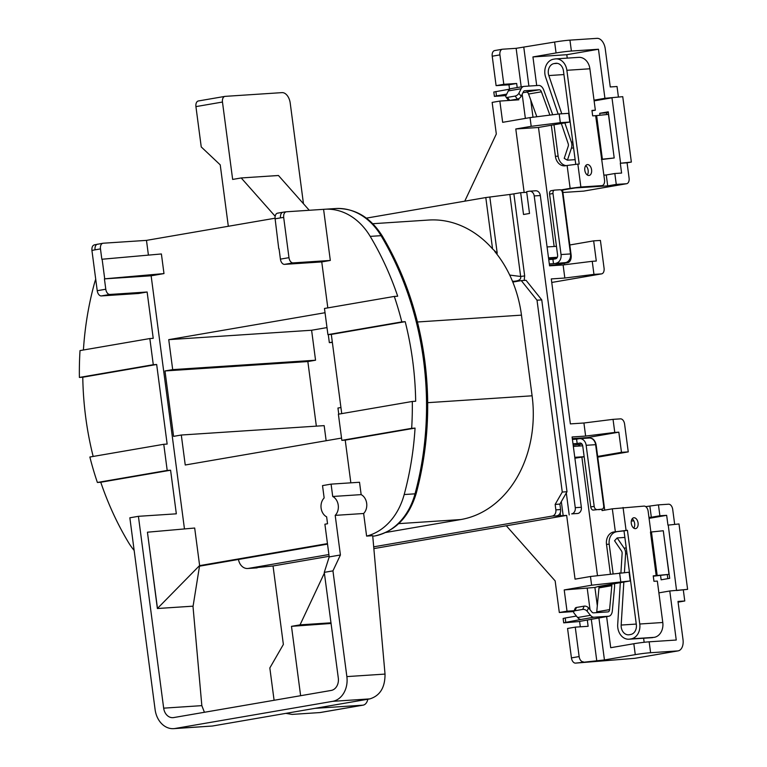 <?xml version="1.0" encoding="UTF-8"?>
<svg xmlns="http://www.w3.org/2000/svg" width="767" height="767" viewBox="0 0 767 767"><rect width="100%" height="100%" fill="white"/><g stroke="black" fill="none" stroke-linecap="round" stroke-linejoin="round"><path stroke-width="1.15" d="M620.311 582.652L617.703 624.578A13.212 10.402 -93.8 0 0 628.959 639.208A13.212 10.402 -93.8 0 0 629.812 639.103L631.222 638.863A13.212 10.402 -93.8 0 0 639.764 624.012L627.425 530.275L613.629 532.001L624.002 530.86L636.342 624.606A8.811 6.932 86.2 0 1 630.647 634.501L629.237 634.75A8.811 6.932 86.2 0 1 628.672 634.817A8.811 6.932 86.2 0 1 621.241 627.205A8.811 6.932 86.2 0 1 621.165 625.057L636.274 624.07M561.78 113.784L548.827 75.559A8.811 6.932 86.2 0 1 548.347 73.488A8.811 6.932 86.2 0 1 554.042 63.584L555.452 63.345A8.811 6.932 86.2 0 1 556.017 63.277A8.811 6.932 86.2 0 1 563.448 70.88L575.749 164.301M561.339 123.506L568.194 143.726A3.298 2.598 86.2 0 1 568.213 146.305L564.215 158.366L567.427 160.178L571.415 148.117A7.708 6.069 -93.8 0 0 571.798 143.918A7.708 6.069 -93.8 0 0 571.377 142.106L564.867 122.902M627.023 553.774L625.584 553.87A7.708 6.069 -93.8 0 0 625.517 551.991A7.708 6.069 -93.8 0 0 624.079 548.108L626.255 547.964M633.973 517.754A5.503 3.384 -99.8 0 1 638.048 522.797A5.503 3.384 -99.8 0 1 635.622 528.626A5.503 3.384 -99.8 0 1 635.412 528.645A5.503 3.384 -99.8 0 1 631.327 523.602A5.503 3.384 -99.8 0 1 633.753 517.773A5.503 3.384 -99.8 0 1 633.973 517.754M632.181 518.837A5.503 3.384 -99.8 0 1 633.782 528.147M588.912 175.49A5.503 3.384 80.2 0 0 589.133 175.461A5.503 3.384 80.2 0 0 591.558 169.641A5.503 3.384 80.2 0 0 587.474 164.589A5.503 3.384 80.2 0 0 587.263 164.617A5.503 3.384 80.2 0 0 584.837 170.437A5.503 3.384 80.2 0 0 588.912 175.49M587.282 174.991A5.503 3.384 80.2 0 0 585.681 165.682M331.085 484.13L322.523 485.607L324.153 497.965A11.006 8.667 -93.8 0 0 326.637 516.843L327.547 523.756L324.901 524.216L329.206 556.909L324.278 572.355L338.305 678.066A11.006 8.667 86.2 0 1 331.181 690.444L173.668 717.576A11.006 8.667 86.2 0 1 172.949 717.663A11.006 8.667 86.2 0 1 163.668 708.152L138.415 516.316L129.853 517.792L155.107 709.628A22.013 17.334 -93.8 0 0 173.678 728.65A22.013 17.334 -93.8 0 0 175.097 728.477L332.61 701.345A22.013 17.334 -93.8 0 0 346.866 676.599L332.945 570.869L340.414 554.982L335.198 515.366L363.635 513.497A11.006 8.667 -93.8 0 0 366.674 503.325A11.006 8.667 -93.8 0 0 361.152 494.619L332.715 496.489L331.085 484.13L359.522 482.261L361.152 494.619M335.198 515.366A11.006 8.667 -93.8 0 0 338.237 505.194A11.006 8.667 -93.8 0 0 332.715 496.489M79.394 377.441L153.285 364.708L149.843 338.554L80.017 350.586A275.209 216.706 -93.8 0 0 79.394 377.441L82.778 377.22A275.209 216.706 -93.8 0 0 85.722 417.401A275.209 216.706 -93.8 0 0 93.162 456.442M97.38 482.472L167.206 470.439L163.764 444.285L89.864 457.017A275.209 216.706 -93.8 0 0 97.38 482.472L100.765 482.251A275.209 216.706 -93.8 0 0 128.252 542.077A66.048 52.012 -93.8 0 0 134.158 550.457M615.345 531.704L612.325 508.818L644.05 506.095A5.503 3.384 80.2 0 1 648.153 511.321L650.876 532.03M653.283 576.209L669.025 574.358L653.235 575.854L653.954 581.3L657.338 581.079L662.784 622.497A13.212 10.402 86.2 0 1 654.241 637.348L631.222 638.863M629.812 639.103L654.241 637.348M652.832 637.588A13.212 10.402 86.2 0 1 651.979 637.693L628.959 639.208M580.159 443.038L577.158 443.508L576.583 439.146L572.422 439.424M572.997 443.786L577.158 443.508M573.17 445.138L582.048 444.151M565.778 622.353L563.697 622.852L563.131 618.49L565.202 617.991L565.778 622.353L581.175 619.429A7.708 4.736 -99.8 0 1 577.628 617.531L574.205 613.341A3.298 1.917 -156 0 1 573.764 611.558L575.212 608.289A3.298 1.917 24 0 1 576.468 607.464L575.01 610.743A3.298 1.917 -156 0 0 573.764 611.558M596.592 612.641A3.298 2.033 80.2 0 0 596.745 611.836L609.592 609.621A3.298 2.033 -99.8 0 1 608.097 611.884A3.298 2.033 -99.8 0 1 607.963 611.893L593.447 612.852A3.298 2.033 -99.8 0 1 591.923 612.037L588.51 607.857L587.052 611.136A3.298 1.917 -156 0 0 582.719 609.41L575.01 610.743M611.74 584.128L611.788 584.55A3.298 2.033 -99.8 0 1 611.817 585.672L598.979 587.886L596.745 611.836M598.979 587.886A3.298 2.033 80.2 0 0 598.95 586.765L611.788 584.55M598.893 586.333L594.904 587.455L597.311 605.748M656.207 575.653L650.474 532.058L651.451 531.972L657.194 575.566M669.025 574.358L663.282 530.754L651.451 531.972M624.002 530.86L627.425 530.275M590.906 438.235A7.708 4.736 80.2 0 1 596.227 445.55L604.722 510.132M601.865 509.163L602.057 510.592L612.325 508.818M581.885 457.151L597.483 575.614M579.996 445.982A3.298 2.033 80.2 0 0 578.213 444.812M584.157 456.758L574.895 458.215M573.754 611.567L559.316 612.517L555.155 580.907L506.306 525.779L566.66 515.386L575.058 579.152L590.465 576.496L629.074 572.22L630.225 580.945L591.616 585.211L590.465 576.496M598.902 586.371L630.225 580.945M552.997 193.514L561.041 254.558L570.514 253.935L562.479 192.891A3.298 2.033 80.2 0 0 560.015 189.756L554.599 190.111A3.298 2.033 80.2 0 0 554.474 190.13A3.298 2.033 80.2 0 0 552.997 193.514L549.575 194.109L557.609 255.143A3.298 2.598 86.2 0 1 555.471 258.853L552.911 259.304L553.477 263.656L549.316 263.934M548.741 259.572L552.911 259.304M570.514 253.935A7.708 6.069 86.2 0 1 565.528 262.592L562.959 263.033L567.379 262.745A7.708 4.736 80.2 0 0 567.676 262.707A7.708 4.736 80.2 0 0 571.108 254.807L562.575 189.948L560.993 190.053M552.614 114.772A7.708 4.736 80.2 0 0 552.211 113.401L543.765 90.151A7.708 4.736 80.2 0 0 538.655 85.425L524.129 86.383A7.708 4.736 80.2 0 0 523.832 86.422A7.708 4.736 80.2 0 0 521.138 88.713L508.3 90.918L506.028 95.482A3.298 1.678 -37 0 0 505.961 97.026A3.298 1.678 -37 0 0 507.428 97.39L509.71 100.419L518.818 99.815L518.665 98.665M508.3 90.918A7.708 4.736 -99.8 0 1 510.985 88.627A7.708 4.736 -99.8 0 1 511.292 88.598M566.871 70.296A13.212 10.402 -93.8 0 0 555.73 58.886L578.749 57.362A13.212 10.402 86.2 0 1 589.89 68.781L566.871 70.296L579.21 164.033L577.858 164.119L580.868 187.014L601.855 185.633A5.503 3.384 80.2 0 0 602.076 185.604A5.503 3.384 80.2 0 0 604.53 179.957L595.652 115.673L596.63 115.587L602.373 159.191L601.395 159.277M591.999 110.774L595.345 110.199L589.89 68.781M521.138 88.713L518.875 93.267L521.157 96.297A3.298 1.678 143 0 1 517.418 99.096L509.71 100.419A3.298 1.678 143 0 1 508.253 100.055L505.961 97.026M536.833 116.757L528.578 94.025A3.298 2.033 80.2 0 0 526.383 92.002L539.23 89.787L524.705 90.746A3.298 2.033 -99.8 0 0 524.58 90.755A3.298 2.033 -99.8 0 0 523.42 91.743L521.157 96.297M539.23 89.787A3.298 2.033 -99.8 0 1 541.416 91.81L528.578 94.025M548.443 115.299L549.862 115.06L541.416 91.81M580.868 187.014L570.14 188.356L567.12 165.471L565.413 165.758A11.006 8.667 86.2 0 1 564.704 165.845A11.006 8.667 86.2 0 1 555.413 156.334L551.32 125.232M555.413 156.334L558.127 156.161L553.995 124.772M555.135 264.855A7.708 4.736 -99.8 0 1 554.838 264.922A7.708 4.736 -99.8 0 1 554.531 264.96L567.379 262.745M549.488 265.286L554.531 264.96M564.397 264.788L564.205 263.311M536.708 85.559L532.94 56.931L566.794 54.706L567.244 58.119M560.188 512.941L560.562 515.788L552.298 516.057L373.692 546.823M328.89 554.541L248.403 568.405L273.042 565.969L329.12 556.305M506.306 525.779L373.855 548.597M560.562 515.788L566.66 515.386M564.828 278.028L563.112 264.951L592.239 261.307L593.955 274.385L564.828 278.028L551.291 278.92L570.37 423.892L583.917 423L585.633 436.078L572.096 436.969L581.348 507.275A5.503 4.334 86.2 0 1 577.791 513.468L571.693 513.871A5.503 4.334 -93.8 0 0 575.26 507.677L534.216 195.94A5.503 4.334 -93.8 0 0 529.575 191.184A5.503 4.334 -93.8 0 0 529.22 191.223L526.651 191.673L529.518 213.466L523.525 214.501L520.659 192.699L513.871 193.869L524.666 275.899L520.649 276.484L509.854 194.454L513.871 193.869M569.229 514.945L569.143 514.312M563.131 515.338L561.329 501.608M566.314 492.941L569.124 514.312M372.81 223.715L428.638 220.043A110.084 86.681 86.2 0 1 492.558 248.901L485.799 197.55L366.386 218.125M485.799 197.55L509.854 194.454M526.737 192.306L520.659 192.699M563.112 264.951L549.565 265.842L540.313 195.537L534.216 195.94M606.62 616.601L610.714 647.712L633.83 643.734A11.006 0.556 -7.5 0 1 649.16 641.816L676.245 640.033L669.783 590.983L687.606 589.353L678.996 523.957L667.952 525.136L666.657 515.328L659.888 515.769L658.45 504.868L668.603 504.207A5.503 3.384 80.2 0 1 672.707 509.432L674.682 524.407M649.16 641.816L650.598 652.717L677.683 650.934A11.006 6.759 80.2 0 0 678.114 650.876A11.006 6.759 80.2 0 0 683.014 639.582L677.99 601.433L684.768 600.992L683.33 590.091M678.086 602.143L684.768 600.992M667.29 574.656L667.817 578.663M676.561 590.532L668.239 525.088M649.074 518.358L666.657 515.328M664.529 540.217L669.696 578.337L661.135 579.814L660.569 575.461M626.418 183.744L616.265 184.406L614.827 173.515L621.596 173.064L620.302 163.256L627.08 162.805L629.084 178.069A5.503 3.384 80.2 0 1 626.639 183.716L583.831 191.088A5.503 3.384 -99.8 0 1 583.62 191.117L626.418 183.744A5.503 3.384 80.2 0 0 626.639 183.716M300.626 695.707L291.489 626.332L331.114 623.466M592.239 261.307L596.295 261.039L593.648 240.867L600.417 240.426L604.07 268.22A5.503 3.384 80.2 0 1 601.625 273.867A5.503 3.384 80.2 0 1 601.405 273.896L593.955 274.385M316.349 426.136L307.845 361.554L315.553 360.222L311.603 330.251L326.991 327.595M326.148 440.728L324.163 425.627L181.3 435.023L185.24 465.003L341.536 438.072M650.598 652.717A11.006 0.556 172.5 0 0 635.268 654.635L633.83 643.734M598.912 617.934L604.444 659.946L635.268 654.635M604.444 659.946L575.538 663.119A5.503 3.384 -99.8 0 1 571.434 657.894L567.561 628.461L575.26 627.138L579.133 656.571A5.503 3.384 80.2 0 0 583.236 661.796M678.114 650.876L635.316 658.249A11.006 6.759 -99.8 0 1 634.875 658.307L575.538 663.119M559.316 612.517L567.014 611.184L564.215 589.928L591.616 585.211M580.312 626.802L579.603 621.414M564.215 589.928L594.904 587.455M567.014 611.184L574.138 610.724M587.311 620.081L588.126 626.294L575.26 627.138M645.718 506.623L658.45 504.868M649.889 506.345L651.327 517.246L659.888 515.769M651.327 517.246L648.949 517.399M633.83 520.86L631.327 521.023M628.259 451.888L624.597 424.093A5.503 3.384 80.2 0 0 620.493 418.859L613.044 419.357L614.77 432.435L618.825 432.166L621.481 452.329L628.259 451.888L597.752 457.142M572.307 438.599L587.158 437.621L587.225 438.149M597.656 456.432L621.481 452.329M587.158 437.621L618.825 432.166M583.917 423L613.044 419.357M614.77 432.435L585.633 436.078M619.592 572.844L620.743 581.568M535.308 190.83A5.503 4.334 86.2 0 1 535.673 190.782A5.503 4.334 86.2 0 1 540.313 195.537M555.509 258.853A3.298 2.033 80.2 0 0 555.605 257.683M554.148 246.485L538.482 127.447M524.149 192.469L515.788 128.981L538.137 127.504L569.804 122.049L568.654 113.334L559.181 113.957L560.322 122.672L569.804 122.049M548.635 258.747L557.264 257.405M573.831 188.02L607.704 185.882L616.265 184.406M562.585 190.053L573.85 188.116M521.205 86.872L516.133 48.321L554.618 42.051A11.006 0.556 -7.5 0 1 569.948 40.133L597.033 38.35A11.006 6.759 80.2 0 1 605.24 48.8L610.264 86.959L617.032 86.508L618.432 97.121M569.948 40.133L571.386 51.034L598.471 49.251L604.923 98.301L622.746 96.671L631.356 162.067L627.08 162.805M562.911 192.479L583.62 191.117M515.788 128.981L531.195 126.325L530.045 117.6L559.181 113.957M464.754 201.175L496.316 134.004L492.155 102.394L499.854 101.071L502.653 122.327L530.045 117.6M606.716 114.551L606.496 112.845L608.375 112.528M363.088 705.151L320.29 712.524A11.006 6.759 -99.8 0 1 319.858 712.572L362.657 705.199A11.006 6.759 80.2 0 0 363.088 705.151A11.006 6.759 80.2 0 0 367.834 699.245M285.87 713.358L292.093 714.403L319.858 712.572M315.055 708.334L362.657 705.199M273.042 565.969L283.368 644.453L269.831 667.961L274.087 700.281M291.489 626.332L300.05 624.856L324.374 573.083M303.464 203.734L290.214 103.075A11.006 6.759 80.2 0 0 282.007 92.625L225.134 96.364A5.503 3.384 80.2 0 0 224.913 96.393A5.503 3.384 80.2 0 0 222.468 102.04L195.93 106.613L201.242 146.938L220.225 164.847L228.317 226.275M222.468 102.04L232.65 179.43L241.212 177.954L275.161 216.265M238.479 559.459A11.006 8.667 -93.8 0 0 247.693 568.491A11.006 8.667 -93.8 0 0 248.403 568.405M552.298 516.057A5.503 4.334 -93.8 0 0 555.864 509.863L560.6 509.556L559.891 504.101L567.014 491.733L562.269 492.04L555.145 504.418L555.864 509.863M562.269 492.04L537.015 300.204L521.301 280.617L512.807 282.074A110.084 86.681 86.2 0 1 521.474 315.141L417.449 321.987M427.698 402.675L532.097 395.801L521.474 315.141M532.097 395.801A110.084 86.681 86.2 0 1 460.842 519.547L398.696 523.64M385.763 532.48L460.842 519.547M309.264 210.283L278.45 175.499L241.212 177.954M363.635 513.497L366.607 536.095L372.704 535.692L385.024 674.088C385.111 687.453 380.048 695.727 369.847 698.89L332.61 701.345M394.305 296.436L324.47 308.468L327.921 334.623L401.812 321.9A275.209 216.706 -93.8 0 0 394.305 296.436L397.69 296.215A275.209 216.706 -93.8 0 0 370.202 236.38A66.048 52.012 -93.8 0 0 324.709 209.247A66.048 52.012 -93.8 0 0 323.588 209.333L286.35 211.788C284.336 212.248 283.454 214.146 283.685 217.473L288.977 257.664A5.503 3.384 80.2 0 0 293.08 262.899L284.519 264.366L321.757 261.921L327.816 307.893M284.519 264.366A5.503 3.384 -99.8 0 1 280.415 259.141L279.063 248.834M341.842 440.354L411.668 428.331A275.209 216.706 -93.8 0 0 412.291 401.467L338.391 414.199L341.842 440.354L345.227 440.133L350.845 482.827M327.921 334.623L331.306 334.402L341.737 413.624M278.766 248.834L275.113 218.816A5.503 3.384 -99.8 0 1 277.558 213.168A5.503 3.384 -99.8 0 1 277.779 213.14M275.046 218.221L146.478 240.378L148.415 255.114M163.985 273.589L161.396 253.963L101.838 259.256L100.477 248.901L95.06 249.831A60.545 47.679 -93.8 0 0 91.935 250.502L97.227 290.703L105.788 289.226L104.427 278.872L151.137 275.794L163.985 273.589L104.705 278.824L102.126 259.208M151.137 275.794L184.464 528.933M199.621 565.509L193.083 606.16L157.484 608.499L147.437 532.202L194.684 528.032L199.621 565.509L157.379 608.519L192.977 606.179L201.836 705.64L204.425 712.284M199.602 565.634L327.451 543.611M325.035 312.725L168.74 339.647L172.69 369.627L164.982 370.95L173.591 436.356L181.3 435.023M332.322 342.12L329.34 342.638L328.286 334.604M338.755 414.132L337.95 408.034L340.932 407.526M146.478 240.378L103.142 243.225A5.503 3.384 80.2 0 0 102.931 243.254A5.503 3.384 80.2 0 0 100.477 248.901M105.788 289.226A5.503 3.384 80.2 0 0 109.892 294.451L147.13 292.006L153.227 338.333L149.843 338.554M153.285 364.708L156.669 364.488L167.148 444.064L163.764 444.285M167.206 470.439L170.59 470.219L176.333 513.823L138.415 516.316M147.437 532.202L157.379 608.519M109.892 294.451L101.33 295.928L138.568 293.483L147.13 292.006M95.712 279.188A66.048 52.012 -93.8 0 0 94.264 283.924A275.209 216.706 -93.8 0 0 83.421 349.992M366.607 536.095A66.048 52.012 -93.8 0 0 404.19 494.542A275.209 216.706 -93.8 0 0 415.052 428.101L345.227 440.133M100.765 482.251L170.59 470.219M323.588 209.333L330.318 260.444L321.757 261.921M412.291 401.467L415.676 401.246A275.209 216.706 -93.8 0 0 405.197 321.67L331.306 334.402M82.778 377.22L156.669 364.488M516.133 48.321L502.596 49.213A5.503 3.384 80.2 0 0 502.375 49.241A5.503 3.384 80.2 0 0 499.921 54.888L492.222 56.212A5.503 3.384 -99.8 0 1 494.667 50.564A5.503 3.384 -99.8 0 1 494.888 50.545M489.816 196.966L497.217 253.235L494.696 251.413A110.084 86.681 86.2 0 1 512.807 282.074M497.217 253.235L492.558 248.901M401.812 321.9L405.197 321.67M411.668 428.331L415.052 428.101M307.845 361.554L164.982 370.95M315.553 360.222L172.69 369.627M332.36 342.437L329.34 342.638M311.603 330.251L168.74 339.647M175.097 728.477L212.344 726.033L369.847 698.89M324.278 572.355L332.945 570.869M212.344 726.033L173.678 728.65M91.935 250.502C91.695 247.185 92.586 245.287 94.6 244.826M101.33 295.928A5.503 3.384 -99.8 0 1 97.227 290.703M293.08 262.899L330.318 260.444M286.35 211.788L282.985 212.229A5.503 3.384 80.2 0 0 280.53 217.876L275.113 218.816M329.206 556.909L340.414 554.982M300.05 624.856L331.028 622.814M521.301 280.617L526.047 280.3L541.751 299.887L567.014 491.733M541.751 299.887L537.015 300.204M195.93 106.613A5.503 3.384 -99.8 0 1 198.375 100.966A5.503 3.384 -99.8 0 1 198.595 100.937M257.213 567.829A11.006 8.667 86.2 0 1 256.494 567.916L247.693 568.491M560.322 122.672L531.195 126.325M569.814 244.98L593.648 240.867M607.704 185.882L606.266 174.981L614.827 173.515M606.266 174.981L603.888 175.144M571.386 51.034A11.006 0.556 172.5 0 0 556.056 52.952L554.618 42.051M532.94 56.931L556.056 52.952M566.794 54.706L598.471 49.251M594.022 100.18L604.923 98.301M594.118 100.88L611.692 97.85M599.976 115.251L599.717 113.295L608.279 111.819L613.159 149.996M631.356 162.067L620.302 163.256M620.589 163.208L611.98 97.802M509.537 89.173L508.962 84.801L496.096 85.645L492.222 56.212M517.198 87.563L516.661 83.469L503.804 84.312L499.921 54.888M499.854 101.071L509.115 100.458M496.096 85.645L503.804 84.312M508.962 84.801L516.661 83.469M548.51 257.846L557.331 257.261M556.449 246.332L547.082 246.945M644.146 642.286L643.618 638.24M658.882 592.862L669.783 590.983M573.342 446.413L582.709 445.8M584.147 456.701L574.771 457.314M599.717 113.295L606.496 112.845M687.606 589.353L676.849 590.485M560.6 509.556A5.503 4.334 86.2 0 1 557.043 515.74M559.891 504.101L555.145 504.418M495.885 91.522L496.46 95.885L494.389 96.374L493.814 92.021L509.777 89.125M517.418 99.096L515.136 96.067L507.428 97.39M515.136 96.067A3.298 1.678 -37 0 0 518.875 93.267M496.46 95.885L506.709 94.12M494.389 96.374L505.98 95.578M526.929 92.078L522.96 92.682M570.14 188.356L560.84 189.957M565.528 262.592L553.477 263.656M558.127 156.161A11.006 8.667 -93.8 0 0 566.151 165.634M598.864 186.151A5.503 3.384 -99.8 0 1 598.653 186.199A5.503 3.384 -99.8 0 1 598.433 186.218L577.446 187.599L562.575 189.948M567.12 165.471L577.858 164.119M595.345 110.199L591.961 110.419L592.67 115.875L595.652 115.673M555.73 58.886A13.212 10.402 -93.8 0 0 554.877 58.982L553.467 59.222A13.212 10.402 -93.8 0 0 545.644 77.189L558.146 114.082M575.135 159.67L567.427 160.178M596.63 115.587L608.461 114.379L614.204 157.973L601.827 159.488M614.204 157.973L602.373 159.191M556.046 263.215A7.708 6.069 -93.8 0 0 561.041 254.558M549.575 194.109A3.298 2.033 -99.8 0 1 551.051 190.715A3.298 2.033 -99.8 0 1 551.176 190.705L554.34 190.158M563.697 622.852L578.462 621.606L608.538 616.256L594.022 617.214L581.175 619.429M614.405 583.668L614.501 584.368A7.708 4.736 80.2 0 1 614.559 586.995L612.325 610.944A7.708 4.736 80.2 0 1 608.845 616.217L591.721 619.17A7.708 4.736 -99.8 0 1 591.415 619.209M616.332 531.828A11.006 8.667 -93.8 0 0 609.209 544.196L613.092 573.658M579.727 443.067A3.298 2.598 86.2 0 1 579.938 443.038A3.298 2.598 86.2 0 1 582.728 445.895L590.763 506.939L594.185 506.345L586.151 445.301A7.708 6.069 -93.8 0 0 579.651 438.647A7.708 6.069 -93.8 0 0 579.152 438.705L576.583 439.146M609.209 544.196L606.505 544.378L610.398 573.994M606.505 544.378A11.006 8.667 86.2 0 1 613.629 532.001M611.817 585.672L609.592 609.621M565.202 617.991L576.429 616.054M582.719 609.41L584.166 606.141L576.468 607.464M584.166 606.141A3.298 1.917 24 0 1 588.51 607.857M577.628 617.531L590.465 615.316L587.052 611.136M590.465 615.316A7.708 4.736 80.2 0 0 594.022 617.214M620.925 572.757L622.123 553.391A3.298 2.598 86.2 0 0 621.481 550.917L614.559 540.745L617.157 537.935L624.079 548.108M625.584 553.87L624.424 572.527M623.839 582.038L621.165 625.057M624.865 537.427L617.157 537.935M588.634 438.082A7.708 6.069 86.2 0 1 589.133 438.024A7.708 6.069 86.2 0 1 595.633 444.678L603.667 505.721A3.298 2.033 80.2 0 1 602.191 509.106A3.298 2.033 80.2 0 1 602.066 509.125L593.227 510.074L602.066 509.125M594.185 506.345A3.298 2.033 80.2 0 0 596.649 509.48M593.227 510.074A3.298 2.033 -99.8 0 1 590.763 506.939M512.577 281.508L513.746 281.297A5.503 3.384 -99.8 0 1 514.484 281.786M512.414 281.125L513.746 281.297C519.01 280.933 521.311 279.322 520.649 276.484L509.719 275.075M372.743 536.143L374.325 536.047A5.503 3.384 80.2 0 0 374.536 536.018L374.325 536.047A66.048 52.012 -93.8 0 0 415.024 493.833A275.209 216.706 -93.8 0 0 423.566 360.356A275.209 216.706 -93.8 0 0 381.036 235.67L370.202 236.38M404.19 494.542L415.024 493.833A5.503 1.352 15.2 0 0 416.222 493.334C427.756 450.229 430.594 405.906 424.736 360.365C418.609 314.863 404.477 273.435 382.33 236.083A5.503 1.85 -30.9 0 0 381.036 235.67A66.048 52.012 -93.8 0 0 335.543 208.538C354.862 208.049 370.461 217.224 382.33 236.083M554.042 63.584L557.417 63.364M573.591 147.973L571.415 148.117M623.063 507.476L626.073 530.361M639.764 624.012L662.784 622.497M577.791 513.468L571.693 513.871M524.187 280.425L524.666 275.899M575.26 507.677L581.348 507.275M634.875 658.307L677.683 650.934M596.784 660.905L591.29 619.218M590.044 609.746L587.244 588.414M346.866 676.599L385.024 674.088M163.668 708.152L201.836 705.64M199.516 566.161L327.519 544.11M277.558 213.168L282.985 212.229A5.503 3.384 80.2 0 1 283.196 212.21A66.048 52.012 86.2 0 1 286.235 211.797M280.415 259.141L288.977 257.664M283.685 217.473A60.545 47.679 -93.8 0 0 280.53 217.876M95.06 249.831A5.503 3.384 -99.8 0 1 97.505 244.184A5.503 3.384 -99.8 0 1 97.725 244.155M601.625 273.867L551.751 282.457L601.405 273.896M523.803 47.362L528.894 86.067M530.716 99.931L532.998 117.236M525.366 118.415L522.183 94.245M571.434 657.894L579.133 656.571M598.433 186.218L601.855 185.633M556.593 63.268L555.452 63.345M563.927 74.562L548.827 75.559M571.377 142.106L572.805 142.01M595.633 444.678L586.151 445.301M416.222 493.334C409.06 517.198 395.158 531.416 374.536 536.018A5.503 3.384 80.2 0 0 374.775 535.96M324.709 209.247L335.543 208.538M94.226 244.884L102.931 243.254M579.651 438.647L589.133 438.024M523.832 86.422L510.985 88.627M567.676 262.707L554.838 264.922M602.076 185.604L598.653 186.199M598.768 509.7L602.191 509.106M551.051 190.715L554.474 190.13M199.516 566.171L327.519 544.119M535.673 190.782L529.575 191.184M224.913 96.393L198.375 100.966M494.667 50.564L502.375 49.241"/></g></svg>
